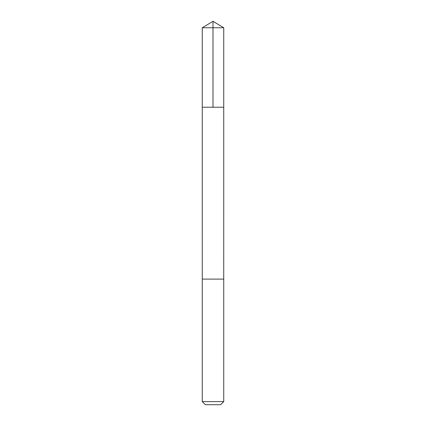 <?xml version="1.0" encoding="UTF-8"?>
<svg xmlns="http://www.w3.org/2000/svg" width="426" height="426" viewBox="0 0 426 426"><rect width="100%" height="100%" fill="white"/><g stroke="black" fill="none" stroke-linecap="round" stroke-linejoin="round"><path stroke-width="0.64" d="M202.259 107.224L223.741 107.224L223.741 27.754L202.259 27.754L202.259 107.224L223.741 107.224L223.735 279.105L202.265 279.105L202.259 107.224M216.323 279.105L202.259 279.105L202.259 401.601L223.741 401.601L223.741 279.105L216.323 279.105M223.741 401.601L220.641 404.7L205.359 404.7L202.259 401.601M213 107.224L213 21.3L202.259 27.754M213 21.3L223.741 27.754"/></g></svg>
